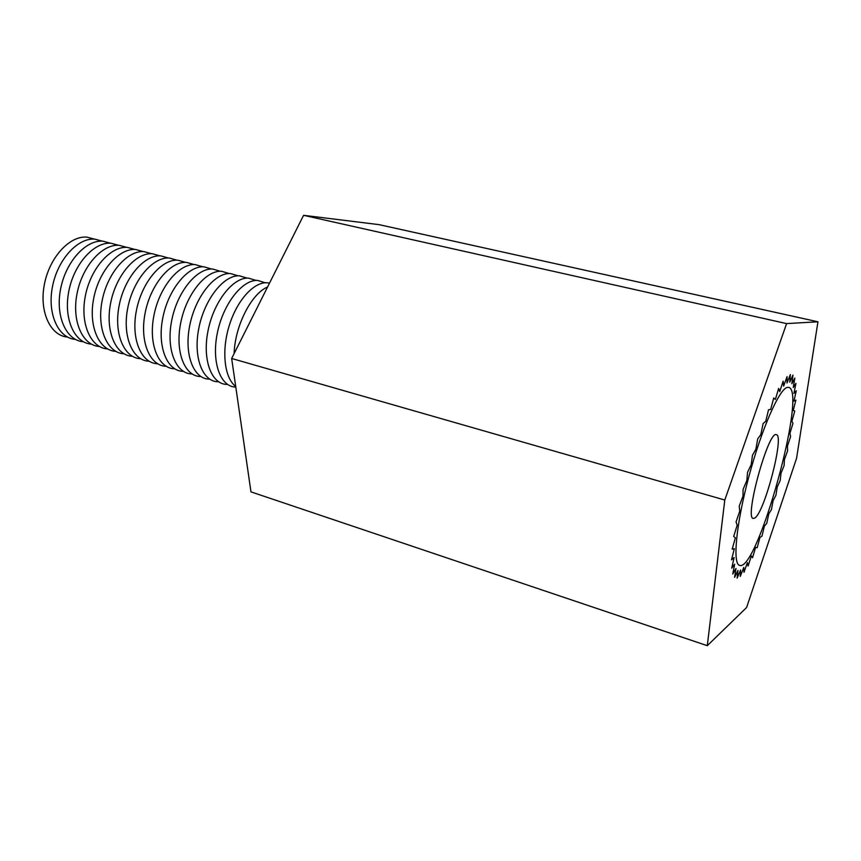 <?xml version="1.0" encoding="UTF-8"?>
<svg xmlns="http://www.w3.org/2000/svg" width="861" height="861" viewBox="0 0 861 861"><rect width="100%" height="100%" fill="white"/><g stroke="black" fill="none" stroke-linecap="round" stroke-linejoin="round"><path stroke-width="1.29" d="M787.169 387.45C779.119 389.204 761.361 429.628 748.779 476.929C736.112 524.22 732.431 563.901 739.567 565.365C757.389 572.619 807.64 390.281 788.622 387.385L787.169 387.45M817.95 321.788L796.554 458.332L746.605 607.511L707.29 645.685L724.79 500.026L786.599 323.596L817.95 321.788L379.001 224.635L303.589 215.315L786.599 323.596M724.79 500.026L231.663 358.488L250.971 491.868L707.29 645.685M231.663 358.488L303.589 215.315M234.106 353.623C234.978 325.781 251.337 293.741 267.588 286.982M235.72 386.481C224.581 378.119 221.331 351.708 228.994 326.384C236.549 301.016 253.382 282.117 266.781 282.752L269.547 283.097M235.796 387.052C220.491 387.116 211.332 362.32 217.306 333.185C223.064 304.051 242.328 279.513 257.6 280.417L265.231 282.774M227.465 384.393C211.838 384.996 202.141 360.436 207.942 331.194C213.506 301.942 232.976 277.134 248.485 278.114L256.115 280.438M218.511 381.746C202.787 382.23 193.004 357.67 198.762 328.558C204.305 299.434 223.828 274.81 239.444 275.811L247.075 278.114M209.61 379.12C193.8 379.486 183.92 354.936 189.657 325.942C195.167 296.948 214.733 272.496 230.457 273.54L238.088 275.821M200.774 376.515C184.878 376.752 174.912 352.224 180.616 323.359C186.105 294.484 205.714 270.193 221.535 271.269L229.166 273.529M192.014 373.922C176.031 374.051 165.958 349.534 171.64 320.787C177.097 292.03 196.749 267.911 212.678 269.03L220.308 271.269M183.296 371.349C167.228 371.36 157.079 346.865 162.729 318.236C168.153 289.608 187.859 265.64 203.885 266.792L211.505 269.009M174.654 368.788C158.499 368.691 148.253 344.217 153.882 315.707C159.274 287.197 179.023 263.391 195.146 264.585L202.766 266.781M166.065 366.248C149.825 366.043 139.504 341.591 145.1 313.2C150.46 284.808 170.252 261.152 186.471 262.379L194.091 264.553M157.531 363.729C141.215 363.417 130.807 338.976 136.372 310.713C141.71 282.43 161.545 258.935 177.85 260.194L185.47 262.357M149.061 361.222C132.669 360.813 122.165 336.393 127.708 308.238C133.024 280.073 152.903 256.729 169.305 258.031L176.914 260.173M140.655 358.725C124.178 358.23 113.598 333.831 119.109 305.795C124.393 277.737 144.314 254.544 160.803 255.868L168.412 257.999M132.293 356.26C115.751 355.658 105.085 331.281 110.574 303.363C115.826 275.423 135.79 252.37 152.365 253.737L159.974 255.846M123.995 353.796C107.377 353.107 96.626 328.751 102.093 300.941C107.324 273.12 127.32 250.217 143.981 251.606L151.59 253.704M115.761 351.353C99.058 350.578 88.231 326.244 93.666 298.552C98.875 270.838 118.915 248.076 135.661 249.496L143.26 251.573M107.571 348.931C90.803 348.059 79.901 323.758 85.304 296.173C90.491 268.567 110.563 245.945 127.396 247.398L134.994 249.464M99.445 346.52C82.602 345.573 71.614 321.293 77.006 293.805C82.161 266.318 102.265 243.835 119.184 245.32L126.771 247.365M91.374 344.131C74.455 343.087 63.391 318.839 68.762 291.47C73.885 264.079 94.032 241.737 111.026 243.243L118.614 245.288M83.356 341.752C66.362 340.633 55.233 316.407 60.571 289.145C65.673 261.862 85.852 239.649 102.922 241.188L110.509 243.222M75.381 339.395C58.333 338.19 47.118 313.996 52.435 286.831C57.515 259.656 77.727 237.582 94.882 239.154L102.459 241.166M67.47 337.049C50.347 335.768 39.068 311.596 44.352 284.539C49.411 257.471 69.655 235.527 86.886 237.13L94.462 239.121M754.763 518.064C764.536 512.715 784.694 435.149 776.374 434.687C768.539 429.876 744.098 518.58 753.289 518.473L754.763 518.064M740.288 576.407L743.775 567.421L743.979 572.317L747.38 562.653L748.091 566.032L751.352 555.926L752.536 557.745L755.571 547.445L757.185 547.704L759.951 537.436L761.953 536.166L764.396 526.125L766.731 523.38L768.808 513.791L771.424 509.637L773.103 500.682L775.944 495.226L777.192 487.078L780.206 480.438L781.002 473.249L784.113 465.553L784.436 459.473L787.589 450.884L787.449 446.041L790.57 436.71L789.946 433.212L792.981 423.321L791.894 421.277L794.778 411.02L793.239 410.493L795.887 400.085L793.928 401.118L796.285 390.786L793.928 393.391L795.941 383.371L793.239 387.547L794.832 378.076L791.84 383.758L792.97 375.084L789.741 382.198L790.366 374.557L786.997 382.973L787.072 376.591L783.628 386.126L783.133 381.219L779.722 391.647L778.656 388.386L775.374 399.45L773.738 397.986L770.67 409.395L768.518 409.804L765.773 421.233L763.126 423.537L760.79 434.654L757.723 438.819L755.872 449.291L752.482 455.221L751.179 464.725L747.552 472.248L746.842 480.503L743.086 489.392L742.989 496.151L739.222 506.128L739.739 511.197L736.058 521.97L737.177 525.221L733.69 536.457L735.359 537.824L732.162 549.189L734.336 548.672L731.516 559.844L734.11 557.508L731.721 568.185L734.67 564.149L732.765 574.05L735.983 568.464L734.594 577.365L737.985 570.423L737.134 578.129L740.611 570.047L740.288 576.407"/></g></svg>
